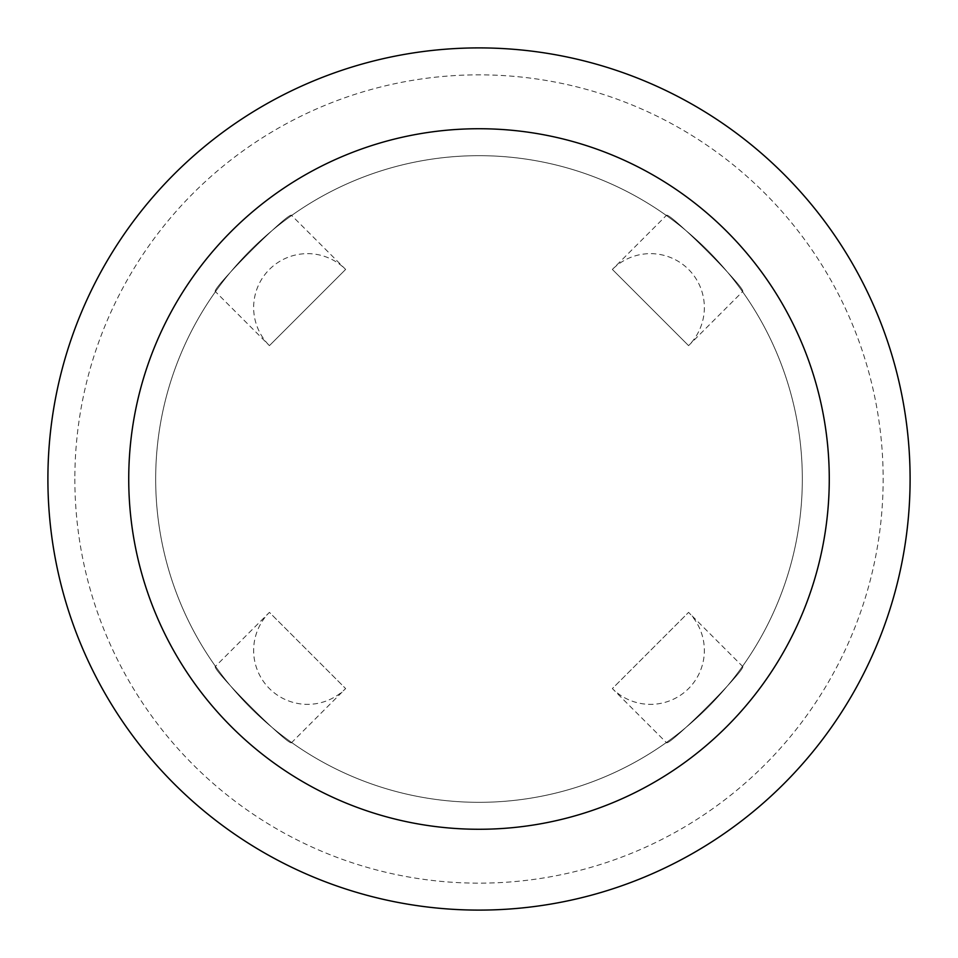 <?xml version="1.0" encoding="UTF-8"?>
<svg xmlns="http://www.w3.org/2000/svg" width="958" height="958" viewBox="0 0 958 958"><rect width="100%" height="100%" fill="white"/><g stroke="black" fill="none" stroke-linecap="round" stroke-linejoin="round"><path stroke-width="0.72" stroke-dasharray="4.79 3.59" d="M128.731 479A350.269 350.269 0 0 0 479 829.269A350.269 350.269 0 0 0 829.269 479A350.269 350.269 0 0 0 479 128.731A350.269 350.269 0 0 0 128.731 479A350.269 350.269 0 0 0 479 829.269A350.269 350.269 0 0 0 829.269 479A350.269 350.269 0 0 0 479 128.731A350.269 350.269 0 0 0 128.731 479M155.675 479A323.325 323.325 0 0 0 479 802.325A323.325 323.325 0 0 0 802.325 479A323.325 323.325 0 0 0 479 155.675A323.325 323.325 0 0 0 155.675 479A323.325 323.325 0 0 0 479 802.325A323.325 323.325 0 0 0 802.325 479A323.325 323.325 0 0 0 479 155.675A323.325 323.325 0 0 0 155.675 479A323.325 323.325 0 0 0 479 802.325A323.325 323.325 0 0 0 802.325 479A323.325 323.325 0 0 0 479 155.675A323.325 323.325 0 0 0 155.675 479A323.325 323.325 0 0 0 479 802.325A323.325 323.325 0 0 0 802.325 479A323.325 323.325 0 0 0 479 155.675A323.325 323.325 0 0 0 155.675 479M742.534 666.325C748.354 667.463 667.463 748.354 666.325 742.534C667.463 748.354 748.354 667.463 742.534 666.325L688.574 612.366A53.888 53.888 0 0 1 688.574 688.574A53.888 53.888 0 0 1 612.366 688.574L688.574 612.366L612.366 688.574L666.325 742.534M291.675 742.534C290.537 748.354 209.646 667.463 215.466 666.325C209.646 667.463 290.537 748.354 291.675 742.534L345.634 688.574A53.888 53.888 0 0 1 269.426 688.574A53.888 53.888 0 0 1 269.426 612.366L345.634 688.574L269.426 612.366L215.466 666.325M47.9 479A431.1 431.1 0 0 0 479 910.1A431.1 431.1 0 0 0 910.1 479A431.1 431.1 0 0 0 479 47.9A431.1 431.1 0 0 0 47.9 479M74.844 479A404.156 404.156 0 0 0 479 883.156A404.156 404.156 0 0 0 883.156 479A404.156 404.156 0 0 0 479 74.844A404.156 404.156 0 0 0 74.844 479M688.574 345.634L612.366 269.426A53.888 53.888 0 0 1 688.574 269.426A53.888 53.888 0 0 1 688.574 345.634L742.534 291.675C748.354 290.537 667.463 209.646 666.325 215.466L612.366 269.426L688.574 345.634M345.634 269.426L269.426 345.634A53.888 53.888 0 0 1 269.426 269.426A53.888 53.888 0 0 1 345.634 269.426L291.675 215.466C290.537 209.646 209.646 290.537 215.466 291.675L269.426 345.634L345.634 269.426M215.466 291.675C209.646 290.537 290.537 209.646 291.675 215.466M666.325 215.466C667.463 209.646 748.354 290.537 742.534 291.675"/><path stroke-width="1.44" d="M128.731 479A350.269 350.269 0 0 0 479 829.269A350.269 350.269 0 0 0 829.269 479A350.269 350.269 0 0 0 479 128.731A350.269 350.269 0 0 0 128.731 479M47.9 479A431.1 431.1 0 0 0 479 910.1A431.1 431.1 0 0 0 910.1 479A431.1 431.1 0 0 0 479 47.9A431.1 431.1 0 0 0 47.9 479"/></g></svg>
